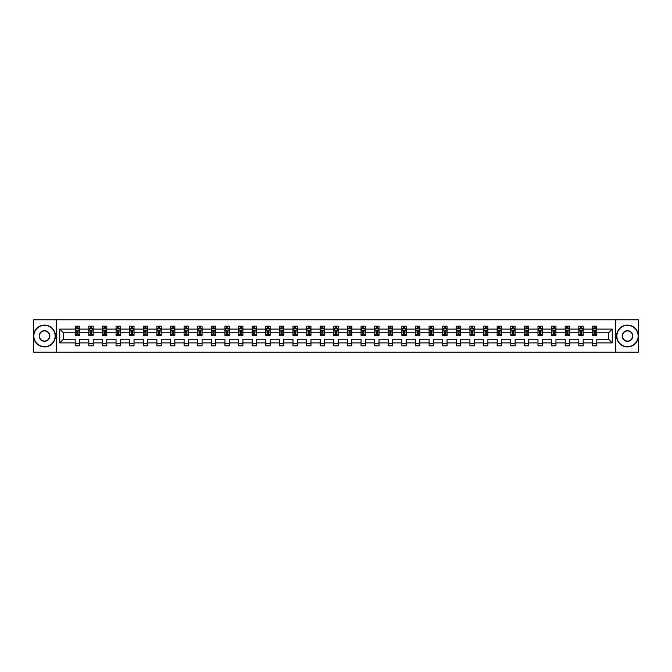 <?xml version="1.0" encoding="UTF-8"?>
<svg xmlns="http://www.w3.org/2000/svg" width="672" height="672" viewBox="0 0 672 672"><rect width="100%" height="100%" fill="white"/><g stroke="black" fill="none" stroke-linecap="round" stroke-linejoin="round"><path stroke-width="1.01" d="M615.586 352.145L638.4 352.145L638.4 319.855L615.586 319.855L615.586 352.145L56.414 352.145L56.414 319.855L33.6 319.855L33.6 352.145L56.414 352.145M596.786 342.896L596.786 339.226L608.563 339.226L612.226 342.896L596.786 342.896L596.786 345.811L592.418 345.811L592.418 342.896L583.17 342.896L583.17 345.811L578.81 345.811L578.81 342.896L569.562 342.896L569.562 345.811L565.202 345.811L565.202 342.896L555.954 342.896L555.954 345.811L551.586 345.811L551.586 342.896L542.338 342.896L542.338 345.811L537.978 345.811L537.978 342.896L528.73 342.896L528.73 345.811L524.37 345.811L524.37 342.896L515.122 342.896L515.122 345.811L510.754 345.811L510.754 342.896L501.505 342.896L501.505 345.811L497.146 345.811L497.146 342.896L487.897 342.896L487.897 345.811L483.538 345.811L483.538 342.896L474.289 342.896L474.289 345.811L469.921 345.811L469.921 342.896L460.673 342.896L460.673 345.811L456.313 345.811L456.313 342.896L447.065 342.896L447.065 345.811L442.705 345.811L442.705 342.896L433.457 342.896L433.457 345.811L429.097 345.811L429.097 342.896L419.849 342.896L419.849 345.811L415.481 345.811L415.481 342.896L406.232 342.896L406.232 345.811L401.873 345.811L401.873 342.896L392.624 342.896L392.624 345.811L388.265 345.811L388.265 342.896L379.016 342.896L379.016 345.811L374.648 345.811L374.648 342.896L365.4 342.896L365.4 345.811L361.04 345.811L361.04 342.896L351.792 342.896L351.792 345.811L347.432 345.811L347.432 342.896L338.184 342.896L338.184 345.811L333.816 345.811L333.816 342.896L324.568 342.896L324.568 345.811L320.208 345.811L320.208 342.896L310.96 342.896L310.96 345.811L306.6 345.811L306.6 342.896L297.352 342.896L297.352 345.811L292.984 345.811L292.984 342.896L283.735 342.896L283.735 345.811L279.376 345.811L279.376 342.896L270.127 342.896L270.127 345.811L265.768 345.811L265.768 342.896L256.519 342.896L256.519 345.811L252.151 345.811L252.151 342.896L242.903 342.896L242.903 345.811L238.543 345.811L238.543 342.896L229.295 342.896L229.295 345.811L224.935 345.811L224.935 342.896L215.687 342.896L215.687 345.811L211.327 345.811L211.327 342.896L202.079 342.896L202.079 345.811L197.711 345.811L197.711 342.896L188.462 342.896L188.462 345.811L184.103 345.811L184.103 342.896L174.854 342.896L174.854 345.811L170.495 345.811L170.495 342.896L161.246 342.896L161.246 345.811L156.878 345.811L156.878 342.896L147.63 342.896L147.63 345.811L143.27 345.811L143.27 342.896L134.022 342.896L134.022 345.811L129.662 345.811L129.662 342.896L120.414 342.896L120.414 345.811L116.046 345.811L116.046 342.896L106.798 342.896L106.798 345.811L102.438 345.811L102.438 342.896L93.19 342.896L93.19 345.811L88.83 345.811L88.83 342.896L79.582 342.896L79.582 345.811L75.214 345.811L75.214 342.896L59.774 342.896L59.774 329.104L75.214 329.104L75.214 326.189L79.582 326.189L79.582 329.104L88.83 329.104L88.83 326.189L93.19 326.189L93.19 329.104L102.438 329.104L102.438 326.189L106.798 326.189L106.798 329.104L116.046 329.104L116.046 326.189L120.414 326.189L120.414 329.104L129.662 329.104L129.662 326.189L134.022 326.189L134.022 329.104L143.27 329.104L143.27 326.189L147.63 326.189L147.63 329.104L156.878 329.104L156.878 326.189L161.246 326.189L161.246 329.104L170.495 329.104L170.495 326.189L174.854 326.189L174.854 329.104L184.103 329.104L184.103 326.189L188.462 326.189L188.462 329.104L197.711 329.104L197.711 326.189L202.079 326.189L202.079 329.104L211.327 329.104L211.327 326.189L215.687 326.189L215.687 329.104L224.935 329.104L224.935 326.189L229.295 326.189L229.295 329.104L238.543 329.104L238.543 326.189L242.903 326.189L242.903 329.104L252.151 329.104L252.151 326.189L256.519 326.189L256.519 329.104L265.768 329.104L265.768 326.189L270.127 326.189L270.127 329.104L279.376 329.104L279.376 326.189L283.735 326.189L283.735 329.104L292.984 329.104L292.984 326.189L297.352 326.189L297.352 329.104L306.6 329.104L306.6 326.189L310.96 326.189L310.96 329.104L320.208 329.104L320.208 326.189L324.568 326.189L324.568 329.104L333.816 329.104L333.816 326.189L338.184 326.189L338.184 329.104L347.432 329.104L347.432 326.189L351.792 326.189L351.792 329.104L361.04 329.104L361.04 326.189L365.4 326.189L365.4 329.104L374.648 329.104L374.648 326.189L379.016 326.189L379.016 329.104L388.265 329.104L388.265 326.189L392.624 326.189L392.624 329.104L401.873 329.104L401.873 326.189L406.232 326.189L406.232 329.104L415.481 329.104L415.481 326.189L419.849 326.189L419.849 329.104L429.097 329.104L429.097 326.189L433.457 326.189L433.457 329.104L442.705 329.104L442.705 326.189L447.065 326.189L447.065 329.104L456.313 329.104L456.313 326.189L460.673 326.189L460.673 329.104L469.921 329.104L469.921 326.189L474.289 326.189L474.289 329.104L483.538 329.104L483.538 326.189L487.897 326.189L487.897 329.104L497.146 329.104L497.146 326.189L501.505 326.189L501.505 329.104L510.754 329.104L510.754 326.189L515.122 326.189L515.122 329.104L524.37 329.104L524.37 326.189L528.73 326.189L528.73 329.104L537.978 329.104L537.978 326.189L542.338 326.189L542.338 329.104L551.586 329.104L551.586 326.189L555.954 326.189L555.954 329.104L565.202 329.104L565.202 326.189L569.562 326.189L569.562 329.104L578.81 329.104L578.81 326.189L583.17 326.189L583.17 329.104L592.418 329.104L592.418 326.189L596.786 326.189L596.786 329.104L612.226 329.104L612.226 342.896M615.586 319.855L56.414 319.855M592.418 329.104L592.418 332.774L583.17 332.774L583.17 329.104M583.17 342.896L583.17 339.226L592.418 339.226L592.418 342.896M578.81 329.104L578.81 332.774L569.562 332.774L569.562 329.104M569.562 342.896L569.562 339.226L578.81 339.226L578.81 342.896M565.202 329.104L565.202 332.774L555.954 332.774L555.954 329.104M555.954 342.896L555.954 339.226L565.202 339.226L565.202 342.896M551.586 329.104L551.586 332.774L542.338 332.774L542.338 329.104M542.338 342.896L542.338 339.226L551.586 339.226L551.586 342.896M537.978 329.104L537.978 332.774L528.73 332.774L528.73 329.104M528.73 342.896L528.73 339.226L537.978 339.226L537.978 342.896M524.37 329.104L524.37 332.774L515.122 332.774L515.122 329.104M515.122 342.896L515.122 339.226L524.37 339.226L524.37 342.896M510.754 329.104L510.754 332.774L501.505 332.774L501.505 329.104M501.505 342.896L501.505 339.226L510.754 339.226L510.754 342.896M497.146 329.104L497.146 332.774L487.897 332.774L487.897 329.104M487.897 342.896L487.897 339.226L497.146 339.226L497.146 342.896M483.538 329.104L483.538 332.774L474.289 332.774L474.289 329.104M474.289 342.896L474.289 339.226L483.538 339.226L483.538 342.896M469.921 329.104L469.921 332.774L460.673 332.774L460.673 329.104M460.673 342.896L460.673 339.226L469.921 339.226L469.921 342.896M456.313 329.104L456.313 332.774L447.065 332.774L447.065 329.104M447.065 342.896L447.065 339.226L456.313 339.226L456.313 342.896M442.705 329.104L442.705 332.774L433.457 332.774L433.457 329.104M433.457 342.896L433.457 339.226L442.705 339.226L442.705 342.896M429.097 329.104L429.097 332.774L419.849 332.774L419.849 329.104M419.849 342.896L419.849 339.226L429.097 339.226L429.097 342.896M415.481 329.104L415.481 332.774L406.232 332.774L406.232 329.104M406.232 342.896L406.232 339.226L415.481 339.226L415.481 342.896M401.873 329.104L401.873 332.774L392.624 332.774L392.624 329.104M392.624 342.896L392.624 339.226L401.873 339.226L401.873 342.896M388.265 329.104L388.265 332.774L379.016 332.774L379.016 329.104M379.016 342.896L379.016 339.226L388.265 339.226L388.265 342.896M374.648 329.104L374.648 332.774L365.4 332.774L365.4 329.104M365.4 342.896L365.4 339.226L374.648 339.226L374.648 342.896M361.04 329.104L361.04 332.774L351.792 332.774L351.792 329.104M351.792 342.896L351.792 339.226L361.04 339.226L361.04 342.896M347.432 329.104L347.432 332.774L338.184 332.774L338.184 329.104M338.184 342.896L338.184 339.226L347.432 339.226L347.432 342.896M333.816 329.104L333.816 332.774L324.568 332.774L324.568 329.104M324.568 342.896L324.568 339.226L333.816 339.226L333.816 342.896M320.208 329.104L320.208 332.774L310.96 332.774L310.96 329.104M310.96 342.896L310.96 339.226L320.208 339.226L320.208 342.896M306.6 329.104L306.6 332.774L297.352 332.774L297.352 329.104M297.352 342.896L297.352 339.226L306.6 339.226L306.6 342.896M292.984 329.104L292.984 332.774L283.735 332.774L283.735 329.104M283.735 342.896L283.735 339.226L292.984 339.226L292.984 342.896M279.376 329.104L279.376 332.774L270.127 332.774L270.127 329.104M270.127 342.896L270.127 339.226L279.376 339.226L279.376 342.896M265.768 329.104L265.768 332.774L256.519 332.774L256.519 329.104M256.519 342.896L256.519 339.226L265.768 339.226L265.768 342.896M252.151 329.104L252.151 332.774L242.903 332.774L242.903 329.104M242.903 342.896L242.903 339.226L252.151 339.226L252.151 342.896M238.543 329.104L238.543 332.774L229.295 332.774L229.295 329.104M229.295 342.896L229.295 339.226L238.543 339.226L238.543 342.896M224.935 329.104L224.935 332.774L215.687 332.774L215.687 329.104M215.687 342.896L215.687 339.226L224.935 339.226L224.935 342.896M211.327 329.104L211.327 332.774L202.079 332.774L202.079 329.104M202.079 342.896L202.079 339.226L211.327 339.226L211.327 342.896M197.711 329.104L197.711 332.774L188.462 332.774L188.462 329.104M188.462 342.896L188.462 339.226L197.711 339.226L197.711 342.896M184.103 329.104L184.103 332.774L174.854 332.774L174.854 329.104M174.854 342.896L174.854 339.226L184.103 339.226L184.103 342.896M170.495 329.104L170.495 332.774L161.246 332.774L161.246 329.104M161.246 342.896L161.246 339.226L170.495 339.226L170.495 342.896M156.878 329.104L156.878 332.774L147.63 332.774L147.63 329.104M147.63 342.896L147.63 339.226L156.878 339.226L156.878 342.896M143.27 329.104L143.27 332.774L134.022 332.774L134.022 329.104M134.022 342.896L134.022 339.226L143.27 339.226L143.27 342.896M129.662 329.104L129.662 332.774L120.414 332.774L120.414 329.104M120.414 342.896L120.414 339.226L129.662 339.226L129.662 342.896M116.046 329.104L116.046 332.774L106.798 332.774L106.798 329.104M106.798 342.896L106.798 339.226L116.046 339.226L116.046 342.896M102.438 329.104L102.438 332.774L93.19 332.774L93.19 329.104M93.19 342.896L93.19 339.226L102.438 339.226L102.438 342.896M88.83 329.104L88.83 332.774L79.582 332.774L79.582 329.104M79.582 342.896L79.582 339.226L88.83 339.226L88.83 342.896M75.214 329.104L75.214 332.774L63.437 332.774L63.437 339.226L75.214 339.226L75.214 342.896M59.774 329.104L63.437 332.774M608.563 339.226L608.563 332.774L596.786 332.774L596.786 329.104M594.082 328.364L595.123 328.364M580.465 328.364L581.515 328.364M566.857 328.364L567.907 328.364M553.249 328.364L554.291 328.364M539.633 328.364L540.683 328.364M526.025 328.364L527.075 328.364M512.417 328.364L513.458 328.364M498.8 328.364L499.85 328.364M485.192 328.364L486.242 328.364M471.584 328.364L472.626 328.364M457.968 328.364L459.018 328.364M444.36 328.364L445.41 328.364M430.752 328.364L431.802 328.364M417.144 328.364L418.186 328.364M403.528 328.364L404.578 328.364M389.92 328.364L390.97 328.364M376.312 328.364L377.353 328.364M362.695 328.364L363.745 328.364M349.087 328.364L350.137 328.364M335.479 328.364L336.521 328.364M321.863 328.364L322.913 328.364M308.255 328.364L309.305 328.364M294.647 328.364L295.688 328.364M281.03 328.364L282.08 328.364M267.422 328.364L268.472 328.364M253.814 328.364L254.856 328.364M240.198 328.364L241.248 328.364M226.59 328.364L227.64 328.364M212.982 328.364L214.032 328.364M199.374 328.364L200.416 328.364M185.758 328.364L186.808 328.364M172.15 328.364L173.2 328.364M158.542 328.364L159.583 328.364M144.925 328.364L145.975 328.364M131.317 328.364L132.367 328.364M117.709 328.364L118.751 328.364M104.093 328.364L105.143 328.364M90.485 328.364L91.535 328.364M76.877 328.364L77.918 328.364M75.214 343.636L79.582 343.636M88.83 343.636L93.19 343.636M102.438 343.636L106.798 343.636M116.046 343.636L120.414 343.636M129.662 343.636L134.022 343.636M143.27 343.636L147.63 343.636M156.878 343.636L161.246 343.636M170.495 343.636L174.854 343.636M184.103 343.636L188.462 343.636M197.711 343.636L202.079 343.636M211.327 343.636L215.687 343.636M224.935 343.636L229.295 343.636M238.543 343.636L242.903 343.636M252.151 343.636L256.519 343.636M265.768 343.636L270.127 343.636M279.376 343.636L283.735 343.636M292.984 343.636L297.352 343.636M306.6 343.636L310.96 343.636M320.208 343.636L324.568 343.636M333.816 343.636L338.184 343.636M347.432 343.636L351.792 343.636M361.04 343.636L365.4 343.636M374.648 343.636L379.016 343.636M388.265 343.636L392.624 343.636M401.873 343.636L406.232 343.636M415.481 343.636L419.849 343.636M429.097 343.636L433.457 343.636M442.705 343.636L447.065 343.636M456.313 343.636L460.673 343.636M469.921 343.636L474.289 343.636M483.538 343.636L487.897 343.636M497.146 343.636L501.505 343.636M510.754 343.636L515.122 343.636M524.37 343.636L528.73 343.636M537.978 343.636L542.338 343.636M551.586 343.636L555.954 343.636M565.202 343.636L569.562 343.636M578.81 343.636L583.17 343.636M592.418 343.636L596.786 343.636M63.437 339.226L59.774 342.896M612.226 329.104L608.563 332.774M77.918 327.323L76.877 327.323M76.037 328.516L75.214 328.516L75.214 326.189L76.877 326.189L76.877 328.406M75.214 334.379L75.214 335.479L76.877 335.479L76.877 334.379L75.214 334.379L75.214 332.774M79.582 332.774L79.582 335.479L77.918 335.479L77.918 330.809L76.877 330.809L76.877 334.379M78.758 328.516L79.582 328.516L79.582 326.189L77.918 326.189L77.918 328.406M79.582 330.154L78.708 328.406L76.087 328.406L75.214 330.154M44.503 325.357A10.643 10.643 0 0 0 33.86 336A10.643 10.643 0 0 0 44.503 346.643A10.643 10.643 0 0 0 55.146 336A10.643 10.643 0 0 0 44.503 325.357M44.503 346.903A10.903 10.903 0 0 1 33.6 336A10.903 10.903 0 0 1 44.503 325.097A10.903 10.903 0 0 1 55.415 336A10.903 10.903 0 0 1 44.503 346.903M44.503 330.674A5.326 5.326 0 0 1 49.829 336A5.326 5.326 0 0 1 44.503 341.326A5.326 5.326 0 0 1 39.186 336A5.326 5.326 0 0 1 44.503 330.674M44.503 341.057A5.057 5.057 0 0 0 49.568 336A5.057 5.057 0 0 0 44.503 330.943A5.057 5.057 0 0 0 39.446 336A5.057 5.057 0 0 0 44.503 341.057M627.497 325.357A10.643 10.643 0 0 0 616.854 336A10.643 10.643 0 0 0 627.497 346.643A10.643 10.643 0 0 0 638.14 336A10.643 10.643 0 0 0 627.497 325.357M627.497 346.903A10.903 10.903 0 0 1 616.585 336A10.903 10.903 0 0 1 627.497 325.097A10.903 10.903 0 0 1 638.4 336A10.903 10.903 0 0 1 627.497 346.903M627.497 330.674A5.326 5.326 0 0 1 632.814 336A5.326 5.326 0 0 1 627.497 341.326A5.326 5.326 0 0 1 622.171 336A5.326 5.326 0 0 1 627.497 330.674M627.497 341.057A5.057 5.057 0 0 0 632.554 336A5.057 5.057 0 0 0 627.497 330.943A5.057 5.057 0 0 0 622.432 336A5.057 5.057 0 0 0 627.497 341.057M91.535 327.323L90.485 327.323M89.645 328.516L88.83 328.516L88.83 326.189L90.485 326.189L90.485 328.406M88.83 334.379L88.83 335.479L90.485 335.479L90.485 334.379L88.83 334.379L88.83 332.774M93.19 332.774L93.19 335.479L91.535 335.479L91.535 330.809L90.485 330.809L90.485 334.379M92.366 328.516L93.19 328.516L93.19 326.189L91.535 326.189L91.535 328.406M93.19 330.154L92.316 328.406L89.704 328.406L88.83 330.154M105.143 327.323L104.093 327.323M103.261 328.516L102.438 328.516L102.438 326.189L104.093 326.189L104.093 328.406M102.438 334.379L102.438 335.479L104.093 335.479L104.093 334.379L102.438 334.379L102.438 332.774M106.798 332.774L106.798 335.479L105.143 335.479L105.143 330.809L104.093 330.809L104.093 334.379M105.983 328.516L106.798 328.516L106.798 326.189L105.143 326.189L105.143 328.406M106.798 330.154L105.932 328.406L103.312 328.406L102.438 330.154M118.751 327.323L117.709 327.323M116.869 328.516L116.046 328.516L116.046 326.189L117.709 326.189L117.709 328.406M116.046 334.379L116.046 335.479L117.709 335.479L117.709 334.379L116.046 334.379L116.046 332.774M120.414 332.774L120.414 335.479L118.751 335.479L118.751 330.809L117.709 330.809L117.709 334.379M119.591 328.516L120.414 328.516L120.414 326.189L118.751 326.189L118.751 328.406M120.414 330.154L119.54 328.406L116.92 328.406L116.046 330.154M132.367 327.323L131.317 327.323M130.477 328.516L129.662 328.516L129.662 326.189L131.317 326.189L131.317 328.406M129.662 334.379L129.662 335.479L131.317 335.479L131.317 334.379L129.662 334.379L129.662 332.774M134.022 332.774L134.022 335.479L132.367 335.479L132.367 330.809L131.317 330.809L131.317 334.379M133.199 328.516L134.022 328.516L134.022 326.189L132.367 326.189L132.367 328.406M134.022 330.154L133.148 328.406L130.536 328.406L129.662 330.154M145.975 327.323L144.925 327.323M144.094 328.516L143.27 328.516L143.27 326.189L144.925 326.189L144.925 328.406M143.27 334.379L143.27 335.479L144.925 335.479L144.925 334.379L143.27 334.379L143.27 332.774M147.63 332.774L147.63 335.479L145.975 335.479L145.975 330.809L144.925 330.809L144.925 334.379M146.815 328.516L147.63 328.516L147.63 326.189L145.975 326.189L145.975 328.406M147.63 330.154L146.756 328.406L144.144 328.406L143.27 330.154M159.583 327.323L158.542 327.323M157.702 328.516L156.878 328.516L156.878 326.189L158.542 326.189L158.542 328.406M156.878 334.379L156.878 335.479L158.542 335.479L158.542 334.379L156.878 334.379L156.878 332.774M161.246 332.774L161.246 335.479L159.583 335.479L159.583 330.809L158.542 330.809L158.542 334.379M160.423 328.516L161.246 328.516L161.246 326.189L159.583 326.189L159.583 328.406M161.246 330.154L160.373 328.406L157.752 328.406L156.878 330.154M173.2 327.323L172.15 327.323M171.31 328.516L170.495 328.516L170.495 326.189L172.15 326.189L172.15 328.406M170.495 334.379L170.495 335.479L172.15 335.479L172.15 334.379L170.495 334.379L170.495 332.774M174.854 332.774L174.854 335.479L173.2 335.479L173.2 330.809L172.15 330.809L172.15 334.379M174.031 328.516L174.854 328.516L174.854 326.189L173.2 326.189L173.2 328.406M174.854 330.154L173.981 328.406L171.36 328.406L170.495 330.154M186.808 327.323L185.758 327.323M184.926 328.516L184.103 328.516L184.103 326.189L185.758 326.189L185.758 328.406M184.103 334.379L184.103 335.479L185.758 335.479L185.758 334.379L184.103 334.379L184.103 332.774M188.462 332.774L188.462 335.479L186.808 335.479L186.808 330.809L185.758 330.809L185.758 334.379M187.648 328.516L188.462 328.516L188.462 326.189L186.808 326.189L186.808 328.406M188.462 330.154L187.589 328.406L184.976 328.406L184.103 330.154M200.416 327.323L199.374 327.323M198.534 328.516L197.711 328.516L197.711 326.189L199.374 326.189L199.374 328.406M197.711 334.379L197.711 335.479L199.374 335.479L199.374 334.379L197.711 334.379L197.711 332.774M202.079 332.774L202.079 335.479L200.416 335.479L200.416 330.809L199.374 330.809L199.374 334.379M201.256 328.516L202.079 328.516L202.079 326.189L200.416 326.189L200.416 328.406M202.079 330.154L201.205 328.406L198.584 328.406L197.711 330.154M214.032 327.323L212.982 327.323M212.142 328.516L211.327 328.516L211.327 326.189L212.982 326.189L212.982 328.406M211.327 334.379L211.327 335.479L212.982 335.479L212.982 334.379L211.327 334.379L211.327 332.774M215.687 332.774L215.687 335.479L214.032 335.479L214.032 330.809L212.982 330.809L212.982 334.379M214.864 328.516L215.687 328.516L215.687 326.189L214.032 326.189L214.032 328.406M215.687 330.154L214.813 328.406L212.192 328.406L211.327 330.154M227.64 327.323L226.59 327.323M225.75 328.516L224.935 328.516L224.935 326.189L226.59 326.189L226.59 328.406M224.935 334.379L224.935 335.479L226.59 335.479L226.59 334.379L224.935 334.379L224.935 332.774M229.295 332.774L229.295 335.479L227.64 335.479L227.64 330.809L226.59 330.809L226.59 334.379M228.48 328.516L229.295 328.516L229.295 326.189L227.64 326.189L227.64 328.406M229.295 330.154L228.421 328.406L225.809 328.406L224.935 330.154M241.248 327.323L240.198 327.323M239.366 328.516L238.543 328.516L238.543 326.189L240.198 326.189L240.198 328.406M238.543 334.379L238.543 335.479L240.198 335.479L240.198 334.379L238.543 334.379L238.543 332.774M242.903 332.774L242.903 335.479L241.248 335.479L241.248 330.809L240.198 330.809L240.198 334.379M242.088 328.516L242.903 328.516L242.903 326.189L241.248 326.189L241.248 328.406M242.903 330.154L242.038 328.406L239.417 328.406L238.543 330.154M254.856 327.323L253.814 327.323M252.974 328.516L252.151 328.516L252.151 326.189L253.814 326.189L253.814 328.406M252.151 334.379L252.151 335.479L253.814 335.479L253.814 334.379L252.151 334.379L252.151 332.774M256.519 332.774L256.519 335.479L254.856 335.479L254.856 330.809L253.814 330.809L253.814 334.379M255.696 328.516L256.519 328.516L256.519 326.189L254.856 326.189L254.856 328.406M256.519 330.154L255.646 328.406L253.025 328.406L252.151 330.154M268.472 327.323L267.422 327.323M266.582 328.516L265.768 328.516L265.768 326.189L267.422 326.189L267.422 328.406M265.768 334.379L265.768 335.479L267.422 335.479L267.422 334.379L265.768 334.379L265.768 332.774M270.127 332.774L270.127 335.479L268.472 335.479L268.472 330.809L267.422 330.809L267.422 334.379M269.304 328.516L270.127 328.516L270.127 326.189L268.472 326.189L268.472 328.406M270.127 330.154L269.254 328.406L266.641 328.406L265.768 330.154M282.08 327.323L281.03 327.323M280.199 328.516L279.376 328.516L279.376 326.189L281.03 326.189L281.03 328.406M279.376 334.379L279.376 335.479L281.03 335.479L281.03 334.379L279.376 334.379L279.376 332.774M283.735 332.774L283.735 335.479L282.08 335.479L282.08 330.809L281.03 330.809L281.03 334.379M282.92 328.516L283.735 328.516L283.735 326.189L282.08 326.189L282.08 328.406M283.735 330.154L282.87 328.406L280.249 328.406L279.376 330.154M295.688 327.323L294.647 327.323M293.807 328.516L292.984 328.516L292.984 326.189L294.647 326.189L294.647 328.406M292.984 334.379L292.984 335.479L294.647 335.479L294.647 334.379L292.984 334.379L292.984 332.774M297.352 332.774L297.352 335.479L295.688 335.479L295.688 330.809L294.647 330.809L294.647 334.379M296.528 328.516L297.352 328.516L297.352 326.189L295.688 326.189L295.688 328.406M297.352 330.154L296.478 328.406L293.857 328.406L292.984 330.154M309.305 327.323L308.255 327.323M307.415 328.516L306.6 328.516L306.6 326.189L308.255 326.189L308.255 328.406M306.6 334.379L306.6 335.479L308.255 335.479L308.255 334.379L306.6 334.379L306.6 332.774M310.96 332.774L310.96 335.479L309.305 335.479L309.305 330.809L308.255 330.809L308.255 334.379M310.136 328.516L310.96 328.516L310.96 326.189L309.305 326.189L309.305 328.406M310.96 330.154L310.086 328.406L307.474 328.406L306.6 330.154M322.913 327.323L321.863 327.323M321.031 328.516L320.208 328.516L320.208 326.189L321.863 326.189L321.863 328.406M320.208 334.379L320.208 335.479L321.863 335.479L321.863 334.379L320.208 334.379L320.208 332.774M324.568 332.774L324.568 335.479L322.913 335.479L322.913 330.809L321.863 330.809L321.863 334.379M323.753 328.516L324.568 328.516L324.568 326.189L322.913 326.189L322.913 328.406M324.568 330.154L323.694 328.406L321.082 328.406L320.208 330.154M336.521 327.323L335.479 327.323M334.639 328.516L333.816 328.516L333.816 326.189L335.479 326.189L335.479 328.406M333.816 334.379L333.816 335.479L335.479 335.479L335.479 334.379L333.816 334.379L333.816 332.774M338.184 332.774L338.184 335.479L336.521 335.479L336.521 330.809L335.479 330.809L335.479 334.379M337.361 328.516L338.184 328.516L338.184 326.189L336.521 326.189L336.521 328.406M338.184 330.154L337.31 328.406L334.69 328.406L333.816 330.154M350.137 327.323L349.087 327.323M348.247 328.516L347.432 328.516L347.432 326.189L349.087 326.189L349.087 328.406M347.432 334.379L347.432 335.479L349.087 335.479L349.087 334.379L347.432 334.379L347.432 332.774M351.792 332.774L351.792 335.479L350.137 335.479L350.137 330.809L349.087 330.809L349.087 334.379M350.969 328.516L351.792 328.516L351.792 326.189L350.137 326.189L350.137 328.406M351.792 330.154L350.918 328.406L348.306 328.406L347.432 330.154M363.745 327.323L362.695 327.323M361.864 328.516L361.04 328.516L361.04 326.189L362.695 326.189L362.695 328.406M361.04 334.379L361.04 335.479L362.695 335.479L362.695 334.379L361.04 334.379L361.04 332.774M365.4 332.774L365.4 335.479L363.745 335.479L363.745 330.809L362.695 330.809L362.695 334.379M364.585 328.516L365.4 328.516L365.4 326.189L363.745 326.189L363.745 328.406M365.4 330.154L364.526 328.406L361.914 328.406L361.04 330.154M377.353 327.323L376.312 327.323M375.472 328.516L374.648 328.516L374.648 326.189L376.312 326.189L376.312 328.406M374.648 334.379L374.648 335.479L376.312 335.479L376.312 334.379L374.648 334.379L374.648 332.774M379.016 332.774L379.016 335.479L377.353 335.479L377.353 330.809L376.312 330.809L376.312 334.379M378.193 328.516L379.016 328.516L379.016 326.189L377.353 326.189L377.353 328.406M379.016 330.154L378.143 328.406L375.522 328.406L374.648 330.154M390.97 327.323L389.92 327.323M389.08 328.516L388.265 328.516L388.265 326.189L389.92 326.189L389.92 328.406M388.265 334.379L388.265 335.479L389.92 335.479L389.92 334.379L388.265 334.379L388.265 332.774M392.624 332.774L392.624 335.479L390.97 335.479L390.97 330.809L389.92 330.809L389.92 334.379M391.801 328.516L392.624 328.516L392.624 326.189L390.97 326.189L390.97 328.406M392.624 330.154L391.751 328.406L389.13 328.406L388.265 330.154M404.578 327.323L403.528 327.323M402.696 328.516L401.873 328.516L401.873 326.189L403.528 326.189L403.528 328.406M401.873 334.379L401.873 335.479L403.528 335.479L403.528 334.379L401.873 334.379L401.873 332.774M406.232 332.774L406.232 335.479L404.578 335.479L404.578 330.809L403.528 330.809L403.528 334.379M405.418 328.516L406.232 328.516L406.232 326.189L404.578 326.189L404.578 328.406M406.232 330.154L405.359 328.406L402.746 328.406L401.873 330.154M418.186 327.323L417.144 327.323M416.304 328.516L415.481 328.516L415.481 326.189L417.144 326.189L417.144 328.406M415.481 334.379L415.481 335.479L417.144 335.479L417.144 334.379L415.481 334.379L415.481 332.774M419.849 332.774L419.849 335.479L418.186 335.479L418.186 330.809L417.144 330.809L417.144 334.379M419.026 328.516L419.849 328.516L419.849 326.189L418.186 326.189L418.186 328.406M419.849 330.154L418.975 328.406L416.354 328.406L415.481 330.154M431.802 327.323L430.752 327.323M429.912 328.516L429.097 328.516L429.097 326.189L430.752 326.189L430.752 328.406M429.097 334.379L429.097 335.479L430.752 335.479L430.752 334.379L429.097 334.379L429.097 332.774M433.457 332.774L433.457 335.479L431.802 335.479L431.802 330.809L430.752 330.809L430.752 334.379M432.634 328.516L433.457 328.516L433.457 326.189L431.802 326.189L431.802 328.406M433.457 330.154L432.583 328.406L429.962 328.406L429.097 330.154M445.41 327.323L444.36 327.323M443.52 328.516L442.705 328.516L442.705 326.189L444.36 326.189L444.36 328.406M442.705 334.379L442.705 335.479L444.36 335.479L444.36 334.379L442.705 334.379L442.705 332.774M447.065 332.774L447.065 335.479L445.41 335.479L445.41 330.809L444.36 330.809L444.36 334.379M446.25 328.516L447.065 328.516L447.065 326.189L445.41 326.189L445.41 328.406M447.065 330.154L446.191 328.406L443.579 328.406L442.705 330.154M459.018 327.323L457.968 327.323M457.136 328.516L456.313 328.516L456.313 326.189L457.968 326.189L457.968 328.406M456.313 334.379L456.313 335.479L457.968 335.479L457.968 334.379L456.313 334.379L456.313 332.774M460.673 332.774L460.673 335.479L459.018 335.479L459.018 330.809L457.968 330.809L457.968 334.379M459.858 328.516L460.673 328.516L460.673 326.189L459.018 326.189L459.018 328.406M460.673 330.154L459.808 328.406L457.187 328.406L456.313 330.154M472.626 327.323L471.584 327.323M470.744 328.516L469.921 328.516L469.921 326.189L471.584 326.189L471.584 328.406M469.921 334.379L469.921 335.479L471.584 335.479L471.584 334.379L469.921 334.379L469.921 332.774M474.289 332.774L474.289 335.479L472.626 335.479L472.626 330.809L471.584 330.809L471.584 334.379M473.466 328.516L474.289 328.516L474.289 326.189L472.626 326.189L472.626 328.406M474.289 330.154L473.416 328.406L470.795 328.406L469.921 330.154M486.242 327.323L485.192 327.323M484.352 328.516L483.538 328.516L483.538 326.189L485.192 326.189L485.192 328.406M483.538 334.379L483.538 335.479L485.192 335.479L485.192 334.379L483.538 334.379L483.538 332.774M487.897 332.774L487.897 335.479L486.242 335.479L486.242 330.809L485.192 330.809L485.192 334.379M487.074 328.516L487.897 328.516L487.897 326.189L486.242 326.189L486.242 328.406M487.897 330.154L487.024 328.406L484.411 328.406L483.538 330.154M499.85 327.323L498.8 327.323M497.969 328.516L497.146 328.516L497.146 326.189L498.8 326.189L498.8 328.406M497.146 334.379L497.146 335.479L498.8 335.479L498.8 334.379L497.146 334.379L497.146 332.774M501.505 332.774L501.505 335.479L499.85 335.479L499.85 330.809L498.8 330.809L498.8 334.379M500.69 328.516L501.505 328.516L501.505 326.189L499.85 326.189L499.85 328.406M501.505 330.154L500.64 328.406L498.019 328.406L497.146 330.154M513.458 327.323L512.417 327.323M511.577 328.516L510.754 328.516L510.754 326.189L512.417 326.189L512.417 328.406M510.754 334.379L510.754 335.479L512.417 335.479L512.417 334.379L510.754 334.379L510.754 332.774M515.122 332.774L515.122 335.479L513.458 335.479L513.458 330.809L512.417 330.809L512.417 334.379M514.298 328.516L515.122 328.516L515.122 326.189L513.458 326.189L513.458 328.406M515.122 330.154L514.248 328.406L511.627 328.406L510.754 330.154M527.075 327.323L526.025 327.323M525.185 328.516L524.37 328.516L524.37 326.189L526.025 326.189L526.025 328.406M524.37 334.379L524.37 335.479L526.025 335.479L526.025 334.379L524.37 334.379L524.37 332.774M528.73 332.774L528.73 335.479L527.075 335.479L527.075 330.809L526.025 330.809L526.025 334.379M527.906 328.516L528.73 328.516L528.73 326.189L527.075 326.189L527.075 328.406M528.73 330.154L527.856 328.406L525.244 328.406L524.37 330.154M540.683 327.323L539.633 327.323M538.801 328.516L537.978 328.516L537.978 326.189L539.633 326.189L539.633 328.406M537.978 334.379L537.978 335.479L539.633 335.479L539.633 334.379L537.978 334.379L537.978 332.774M542.338 332.774L542.338 335.479L540.683 335.479L540.683 330.809L539.633 330.809L539.633 334.379M541.523 328.516L542.338 328.516L542.338 326.189L540.683 326.189L540.683 328.406M542.338 330.154L541.464 328.406L538.852 328.406L537.978 330.154M554.291 327.323L553.249 327.323M552.409 328.516L551.586 328.516L551.586 326.189L553.249 326.189L553.249 328.406M551.586 334.379L551.586 335.479L553.249 335.479L553.249 334.379L551.586 334.379L551.586 332.774M555.954 332.774L555.954 335.479L554.291 335.479L554.291 330.809L553.249 330.809L553.249 334.379M555.131 328.516L555.954 328.516L555.954 326.189L554.291 326.189L554.291 328.406M555.954 330.154L555.08 328.406L552.46 328.406L551.586 330.154M567.907 327.323L566.857 327.323M566.017 328.516L565.202 328.516L565.202 326.189L566.857 326.189L566.857 328.406M565.202 334.379L565.202 335.479L566.857 335.479L566.857 334.379L565.202 334.379L565.202 332.774M569.562 332.774L569.562 335.479L567.907 335.479L567.907 330.809L566.857 330.809L566.857 334.379M568.739 328.516L569.562 328.516L569.562 326.189L567.907 326.189L567.907 328.406M569.562 330.154L568.688 328.406L566.068 328.406L565.202 330.154M581.515 327.323L580.465 327.323M579.634 328.516L578.81 328.516L578.81 326.189L580.465 326.189L580.465 328.406M578.81 334.379L578.81 335.479L580.465 335.479L580.465 334.379L578.81 334.379L578.81 332.774M583.17 332.774L583.17 335.479L581.515 335.479L581.515 330.809L580.465 330.809L580.465 334.379M582.355 328.516L583.17 328.516L583.17 326.189L581.515 326.189L581.515 328.406M583.17 330.154L582.296 328.406L579.684 328.406L578.81 330.154M595.123 327.323L594.082 327.323M593.242 328.516L592.418 328.516L592.418 326.189L594.082 326.189L594.082 328.406M592.418 334.379L592.418 335.479L594.082 335.479L594.082 334.379L592.418 334.379L592.418 332.774M596.786 332.774L596.786 335.479L595.123 335.479L595.123 330.809L594.082 330.809L594.082 334.379M595.963 328.516L596.786 328.516L596.786 326.189L595.123 326.189L595.123 328.406M596.786 330.154L595.913 328.406L593.292 328.406L592.418 330.154M79.556 330.112L75.239 330.112M79.582 334.379L77.918 334.379M76.877 332.044L75.214 332.044M79.582 332.044L77.918 332.044M77.918 327.877L76.877 327.877M93.164 330.112L88.847 330.112M93.19 334.379L91.535 334.379M90.485 332.044L88.83 332.044M93.19 332.044L91.535 332.044M91.535 327.877L90.485 327.877M106.781 330.112L102.463 330.112M106.798 334.379L105.143 334.379M104.093 332.044L102.438 332.044M106.798 332.044L105.143 332.044M105.143 327.877L104.093 327.877M120.389 330.112L116.071 330.112M120.414 334.379L118.751 334.379M117.709 332.044L116.046 332.044M120.414 332.044L118.751 332.044M118.751 327.877L117.709 327.877M133.997 330.112L129.679 330.112M134.022 334.379L132.367 334.379M131.317 332.044L129.662 332.044M134.022 332.044L132.367 332.044M132.367 327.877L131.317 327.877M147.613 330.112L143.296 330.112M147.63 334.379L145.975 334.379M144.925 332.044L143.27 332.044M147.63 332.044L145.975 332.044M145.975 327.877L144.925 327.877M161.221 330.112L156.904 330.112M161.246 334.379L159.583 334.379M158.542 332.044L156.878 332.044M161.246 332.044L159.583 332.044M159.583 327.877L158.542 327.877M174.829 330.112L170.512 330.112M174.854 334.379L173.2 334.379M172.15 332.044L170.495 332.044M174.854 332.044L173.2 332.044M173.2 327.877L172.15 327.877M188.446 330.112L184.128 330.112M188.462 334.379L186.808 334.379M185.758 332.044L184.103 332.044M188.462 332.044L186.808 332.044M186.808 327.877L185.758 327.877M202.054 330.112L197.736 330.112M202.079 334.379L200.416 334.379M199.374 332.044L197.711 332.044M202.079 332.044L200.416 332.044M200.416 327.877L199.374 327.877M215.662 330.112L211.344 330.112M215.687 334.379L214.032 334.379M212.982 332.044L211.327 332.044M215.687 332.044L214.032 332.044M214.032 327.877L212.982 327.877M229.278 330.112L224.952 330.112M229.295 334.379L227.64 334.379M226.59 332.044L224.935 332.044M229.295 332.044L227.64 332.044M227.64 327.877L226.59 327.877M242.886 330.112L238.568 330.112M242.903 334.379L241.248 334.379M240.198 332.044L238.543 332.044M242.903 332.044L241.248 332.044M241.248 327.877L240.198 327.877M256.494 330.112L252.176 330.112M256.519 334.379L254.856 334.379M253.814 332.044L252.151 332.044M256.519 332.044L254.856 332.044M254.856 327.877L253.814 327.877M270.11 330.112L265.784 330.112M270.127 334.379L268.472 334.379M267.422 332.044L265.768 332.044M270.127 332.044L268.472 332.044M268.472 327.877L267.422 327.877M283.718 330.112L279.401 330.112M283.735 334.379L282.08 334.379M281.03 332.044L279.376 332.044M283.735 332.044L282.08 332.044M282.08 327.877L281.03 327.877M297.326 330.112L293.009 330.112M297.352 334.379L295.688 334.379M294.647 332.044L292.984 332.044M297.352 332.044L295.688 332.044M295.688 327.877L294.647 327.877M310.934 330.112L306.617 330.112M310.96 334.379L309.305 334.379M308.255 332.044L306.6 332.044M310.96 332.044L309.305 332.044M309.305 327.877L308.255 327.877M324.551 330.112L320.233 330.112M324.568 334.379L322.913 334.379M321.863 332.044L320.208 332.044M324.568 332.044L322.913 332.044M322.913 327.877L321.863 327.877M338.159 330.112L333.841 330.112M338.184 334.379L336.521 334.379M335.479 332.044L333.816 332.044M338.184 332.044L336.521 332.044M336.521 327.877L335.479 327.877M351.767 330.112L347.449 330.112M351.792 334.379L350.137 334.379M349.087 332.044L347.432 332.044M351.792 332.044L350.137 332.044M350.137 327.877L349.087 327.877M365.383 330.112L361.066 330.112M365.4 334.379L363.745 334.379M362.695 332.044L361.04 332.044M365.4 332.044L363.745 332.044M363.745 327.877L362.695 327.877M378.991 330.112L374.674 330.112M379.016 334.379L377.353 334.379M376.312 332.044L374.648 332.044M379.016 332.044L377.353 332.044M377.353 327.877L376.312 327.877M392.599 330.112L388.282 330.112M392.624 334.379L390.97 334.379M389.92 332.044L388.265 332.044M392.624 332.044L390.97 332.044M390.97 327.877L389.92 327.877M406.216 330.112L401.89 330.112M406.232 334.379L404.578 334.379M403.528 332.044L401.873 332.044M406.232 332.044L404.578 332.044M404.578 327.877L403.528 327.877M419.824 330.112L415.506 330.112M419.849 334.379L418.186 334.379M417.144 332.044L415.481 332.044M419.849 332.044L418.186 332.044M418.186 327.877L417.144 327.877M433.432 330.112L429.114 330.112M433.457 334.379L431.802 334.379M430.752 332.044L429.097 332.044M433.457 332.044L431.802 332.044M431.802 327.877L430.752 327.877M447.048 330.112L442.722 330.112M447.065 334.379L445.41 334.379M444.36 332.044L442.705 332.044M447.065 332.044L445.41 332.044M445.41 327.877L444.36 327.877M460.656 330.112L456.338 330.112M460.673 334.379L459.018 334.379M457.968 332.044L456.313 332.044M460.673 332.044L459.018 332.044M459.018 327.877L457.968 327.877M474.264 330.112L469.946 330.112M474.289 334.379L472.626 334.379M471.584 332.044L469.921 332.044M474.289 332.044L472.626 332.044M472.626 327.877L471.584 327.877M487.872 330.112L483.554 330.112M487.897 334.379L486.242 334.379M485.192 332.044L483.538 332.044M487.897 332.044L486.242 332.044M486.242 327.877L485.192 327.877M501.488 330.112L497.171 330.112M501.505 334.379L499.85 334.379M498.8 332.044L497.146 332.044M501.505 332.044L499.85 332.044M499.85 327.877L498.8 327.877M515.096 330.112L510.779 330.112M515.122 334.379L513.458 334.379M512.417 332.044L510.754 332.044M515.122 332.044L513.458 332.044M513.458 327.877L512.417 327.877M528.704 330.112L524.387 330.112M528.73 334.379L527.075 334.379M526.025 332.044L524.37 332.044M528.73 332.044L527.075 332.044M527.075 327.877L526.025 327.877M542.321 330.112L538.003 330.112M542.338 334.379L540.683 334.379M539.633 332.044L537.978 332.044M542.338 332.044L540.683 332.044M540.683 327.877L539.633 327.877M555.929 330.112L551.611 330.112M555.954 334.379L554.291 334.379M553.249 332.044L551.586 332.044M555.954 332.044L554.291 332.044M554.291 327.877L553.249 327.877M569.537 330.112L565.219 330.112M569.562 334.379L567.907 334.379M566.857 332.044L565.202 332.044M569.562 332.044L567.907 332.044M567.907 327.877L566.857 327.877M583.153 330.112L578.836 330.112M583.17 334.379L581.515 334.379M580.465 332.044L578.81 332.044M583.17 332.044L581.515 332.044M581.515 327.877L580.465 327.877M596.761 330.112L592.444 330.112M596.786 334.379L595.123 334.379M594.082 332.044L592.418 332.044M596.786 332.044L595.123 332.044M595.123 327.877L594.082 327.877"/></g></svg>
